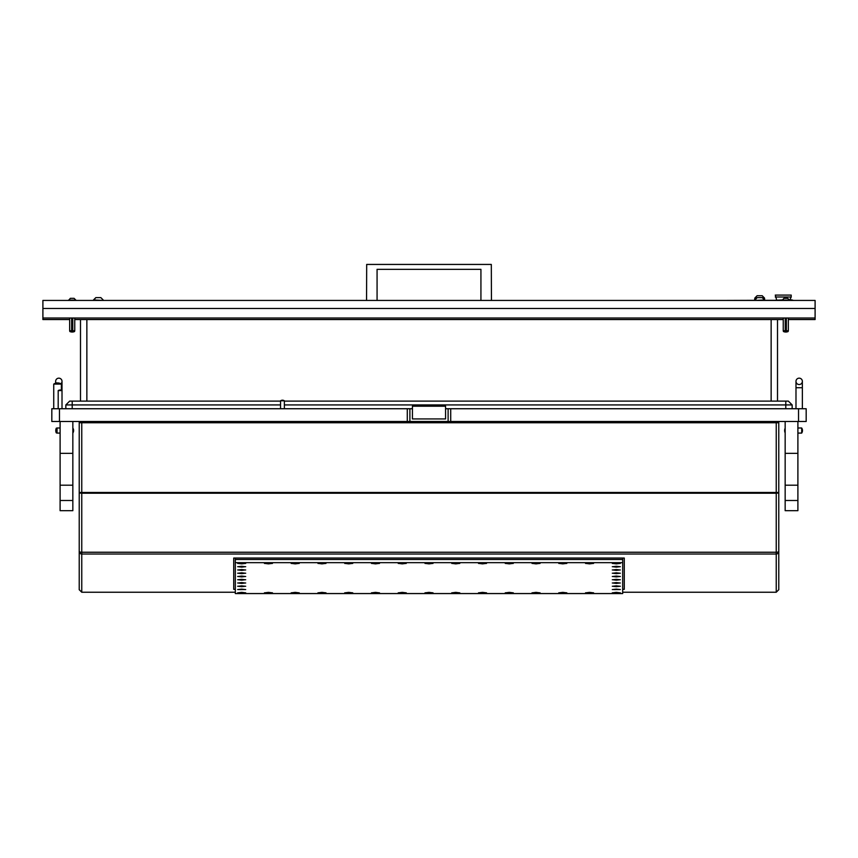 <?xml version="1.0" encoding="UTF-8"?>
<svg xmlns="http://www.w3.org/2000/svg" width="858" height="858" viewBox="0 0 858 858"><rect width="100%" height="100%" fill="white"/><g stroke="black" fill="none" stroke-linecap="round" stroke-linejoin="round"><path stroke-width="1.29" d="M480.93 300.429L480.93 269.337L377.07 269.337L377.07 300.429M491.441 300.429L491.312 264.436L366.688 264.436L366.559 300.429M775.278 296.997L791.205 296.997L791.205 295.077L775.278 295.077L776.651 299.925M789.843 299.925L791.205 296.997M789.424 300.332L792.159 299.925L789.339 299.925M774.324 300.332L782.249 299.925M793.435 300.332L792.159 300.429M754.825 300.332L727.176 300.429M764.51 300.332L782.164 300.332M80.491 401.104L80.491 319.551M777.509 319.551L777.509 401.104M280.545 404.922L65.841 404.922L69.659 401.104L280.545 401.104M284.373 401.104L788.341 401.104L792.159 404.922L284.373 404.922M792.159 404.922L792.159 408.74M65.841 408.74L65.841 404.922M815.1 318.018L42.9 318.018L42.9 300.429L815.1 300.429L815.1 319.551L788.341 319.551M783.247 319.551L74.753 319.551M69.659 319.551L42.9 319.551L42.9 318.018M815.1 308.462L42.9 308.462M73.659 298.327L70.335 298.327L68.576 300.429M73.799 298.327L70.335 298.327M74.078 298.327L75.836 300.086L68.576 300.086M74.549 331.52A5.641 5.641 0 0 1 69.863 331.52L74.549 331.52L74.753 330.759L69.659 330.759L69.659 318.018M71.643 330.759L71.643 318.018M72.769 318.018L72.769 330.759M788.137 331.52A5.641 5.641 0 0 1 783.451 331.52L788.137 331.52L788.341 330.759L783.247 330.759L783.247 318.018M785.231 330.759L785.231 318.018M786.357 318.018L786.357 330.759M787.247 298.327L783.922 298.327L782.164 300.429M787.387 298.327L783.922 298.327M787.665 298.327L789.424 300.086L782.164 300.086M759.148 297.629L757.979 297.629M760.917 297.629L760.199 297.629M754.825 300.429L764.51 299.946L762.194 297.629L757.142 297.629L754.772 300.332M759.148 295.72L757.979 295.72M760.917 295.72L760.199 295.72M762.88 298.037L764.51 298.037L762.194 295.72L757.142 295.72L754.825 298.037L755.877 298.52M763.47 298.52L764.51 298.037M756.456 298.037L754.825 298.037M763.534 298.52L764.639 298.863L763.792 298.863M755.555 298.863L754.697 298.863L754.697 300.332M97.801 297.629L96.632 297.629M99.571 297.629L98.852 297.629M100.858 297.629L103.175 299.946L100.858 297.629L95.806 297.629L93.49 300.429M103.175 300.429L93.49 299.946L95.806 297.629M450.718 408.74L450.718 421.493L448.112 421.493L448.112 408.74L806.177 408.74L806.177 421.493L798.53 421.493L798.53 408.74M59.47 408.74L59.47 421.493L51.823 421.493L51.823 408.74L412.43 408.74M448.112 408.74L445.57 408.74M59.47 421.493L407.282 421.493L407.282 408.74M450.718 421.493L798.53 421.493M448.112 421.493L407.282 421.493M79.215 421.493L79.215 422.758L81.767 422.758L81.767 492.46L79.215 492.46L79.215 589.693L79.215 422.758L778.785 422.758L778.785 589.693A2.553 2.553 0 0 1 778.785 589.746M622.683 592.235L776.233 592.235L776.233 554.011A2.553 2.531 0 0 0 778.785 551.48L778.785 492.46L776.233 492.46L776.233 421.493M778.785 421.493L778.785 422.758L81.767 422.758L81.767 421.493M235.317 592.235L81.767 592.235A2.553 2.553 0 0 1 81.714 592.235M624.281 558.043L624.281 589.328L622.683 589.328L624.281 589.328L624.281 558.043L233.719 558.043L233.719 589.328L235.317 589.328L233.719 589.328L233.719 558.043M79.215 492.46A2.553 0.761 0 0 0 81.767 493.221L81.767 552.241A2.553 0.761 0 0 1 79.215 551.48A2.553 2.531 -0 0 0 81.767 554.011L81.767 592.235L79.215 589.693A2.553 2.553 0 0 0 79.215 589.746M778.785 589.693L776.233 592.235A2.553 2.553 0 0 0 776.286 592.235M778.785 492.46A2.553 0.761 0 0 1 776.233 493.221L776.233 554.011L81.767 554.011L81.767 552.241L776.233 552.241A2.553 0.761 0 0 0 778.785 551.48M620.334 589.532L612.301 589.532L620.334 589.532M593.575 563.438L585.542 563.438L593.575 563.438M486.529 563.438L478.507 563.438L486.529 563.438M379.493 563.438L371.471 563.438L379.493 563.438M245.699 589.532L237.666 589.532L245.699 589.532M540.047 563.438L532.024 563.438L540.047 563.438M433.011 563.438L424.989 563.438L433.011 563.438M593.575 592.792L585.542 592.792L593.575 592.792M486.529 592.792L478.507 592.792L486.529 592.792M379.493 592.792L371.471 592.792L379.493 592.792M540.047 592.792L532.024 592.792L540.047 592.792M433.011 592.792L424.989 592.792L433.011 592.792M566.816 592.792L558.783 592.792L566.816 592.792M513.288 592.792L505.265 592.792L513.288 592.792M459.77 592.792L451.748 592.792L459.77 592.792M406.252 592.792L398.23 592.792L406.252 592.792M566.816 563.438L558.783 563.438L566.816 563.438M513.288 563.438L505.265 563.438L513.288 563.438M459.77 563.438L451.748 563.438L459.77 563.438M406.252 563.438L398.23 563.438L406.252 563.438M245.699 586.261L237.666 586.261L245.699 586.261M620.334 592.792L612.301 592.792L620.334 592.792M620.334 586.261L612.301 586.261L620.334 586.261M245.699 592.792L237.666 592.792L245.699 592.792M245.699 563.438L237.666 563.438L245.699 563.438M620.334 563.438L612.301 563.438L620.334 563.438M245.699 583L237.666 583L245.699 583M245.699 579.74L237.666 579.74L245.699 579.74M620.334 579.74L612.301 579.74L620.334 579.74M620.334 583L612.301 583L620.334 583M352.735 592.792L344.712 592.792L352.735 592.792M325.976 592.792L317.953 592.792L325.976 592.792M299.217 592.792L291.184 592.792L299.217 592.792M272.458 592.792L264.425 592.792L272.458 592.792M245.699 576.479L237.666 576.479L245.699 576.479M245.699 573.219L237.666 573.219L245.699 573.219M245.699 569.959L237.666 569.959L245.699 569.959M245.699 566.698L237.666 566.698L245.699 566.698M272.458 563.438L264.425 563.438L272.458 563.438M299.217 563.438L291.184 563.438L299.217 563.438M325.976 563.438L317.953 563.438L325.976 563.438M620.334 566.698L612.301 566.698L620.334 566.698M620.334 569.959L612.301 569.959L620.334 569.959M620.334 573.219L612.301 573.219L620.334 573.219M620.334 576.479L612.301 576.479L620.334 576.479M352.735 563.438L344.712 563.438L352.735 563.438M622.683 562.666L235.317 562.666L235.317 593.564L622.683 593.564L622.683 559.502L235.317 559.502L235.317 558.043M235.317 562.666L235.317 559.502L622.683 559.502L622.683 558.043M617.535 592.653L614.725 592.878L617.535 592.653M616.312 592.363L612.816 592.792L619.819 592.792L616.312 592.363M242.9 566.57L240.09 566.784L242.943 566.698M241.688 566.269L238.181 566.698L241.688 567.127L245.184 566.698L241.688 566.269M617.535 566.57L614.725 566.784L617.535 566.57M616.312 566.269L612.816 566.698L616.312 567.127L619.819 566.698L616.312 566.269M242.9 569.83L240.09 570.044L242.943 569.959M241.688 569.53L238.181 569.959L241.688 570.388L245.184 569.959L241.688 569.53M617.535 569.83L614.725 570.044L617.535 569.83M616.312 569.53L612.816 569.959L616.312 570.388L619.819 569.959L616.312 569.53M242.9 573.09L240.09 573.305L242.943 573.219M241.688 572.79L238.181 573.219L241.688 573.648L245.184 573.219L241.688 572.79M617.535 573.09L614.725 573.305L617.535 573.09M616.312 572.79L612.816 573.219L616.312 573.648L619.819 573.219L616.312 572.79M242.9 576.351L240.09 576.565L242.943 576.479M241.688 576.05L238.181 576.479L241.688 576.908L245.184 576.479L241.688 576.05M617.535 576.351L614.725 576.565L617.535 576.351M616.312 576.05L612.816 576.479L616.312 576.908L619.819 576.479L616.312 576.05M537.258 592.653L534.437 592.878L537.258 592.653M536.036 592.363L532.528 592.792L539.543 592.792L536.036 592.363M537.258 563.309L534.437 563.524L537.258 563.309M536.036 563.009L532.528 563.438L536.036 563.867L539.543 563.438L536.036 563.009M510.489 592.653L507.679 592.878L510.489 592.653M509.277 592.363L505.77 592.792L512.784 592.792L509.277 592.363M510.489 563.309L507.679 563.524L510.489 563.309M509.277 563.009L505.77 563.438L509.277 563.867L512.784 563.438L509.277 563.009M483.73 592.653L480.92 592.878L483.73 592.653M482.518 592.363L479.011 592.792L486.025 592.792L482.518 592.363M483.73 563.309L480.92 563.524L483.73 563.309M482.518 563.009L479.011 563.438L482.518 563.867L486.025 563.438L482.518 563.009M456.971 592.653L454.161 592.878L456.971 592.653M455.759 592.363L452.252 592.792L459.266 592.792L455.759 592.363M456.971 563.309L454.161 563.524L456.971 563.309M455.759 563.009L452.252 563.438L455.759 563.867L459.266 563.438L455.759 563.009M242.9 579.611L240.09 579.826L242.943 579.74M241.688 579.322L238.181 579.74L241.688 580.169L245.184 579.74L241.688 579.322M617.535 579.611L614.725 579.826L617.535 579.611M616.312 579.322L612.816 579.74L616.312 580.169L619.819 579.74L616.312 579.322M242.9 589.392L240.09 589.618L242.943 589.532M241.688 589.103L238.181 589.532L245.184 589.532L241.688 589.103M617.535 589.392L614.725 589.618L617.535 589.392M616.312 589.103L612.816 589.532L619.819 589.532L616.312 589.103M617.535 563.309L614.725 563.524L617.535 563.309M616.312 563.009L612.816 563.438L616.312 563.867L619.819 563.438L616.312 563.009M242.9 563.309L240.09 563.524L242.943 563.438M241.688 563.009L238.181 563.438L241.688 563.867L245.184 563.438L241.688 563.009M296.418 592.653L293.608 592.878L296.46 592.792M295.206 592.363L291.699 592.792L298.702 592.792L295.206 592.363M349.935 592.653L347.125 592.878L349.978 592.792M348.723 592.363L345.216 592.792L352.23 592.792L348.723 592.363M403.453 592.653L400.643 592.878L403.453 592.653M402.241 592.363L398.734 592.792L405.748 592.792L402.241 592.363M564.017 592.653L561.196 592.878L564.017 592.653M562.794 592.363L559.298 592.792L566.301 592.792L562.794 592.363M242.9 586.132L240.09 586.346L242.943 586.261M241.688 585.842L238.181 586.261L241.688 586.69L245.184 586.261L241.688 585.842M617.535 582.872L614.725 583.086L617.535 582.872M616.312 582.582L612.816 583L616.312 583.429L619.819 583L616.312 582.582M242.9 592.653L240.09 592.878L242.943 592.792M241.688 592.363L238.181 592.792L245.184 592.792L241.688 592.363M242.9 582.872L240.09 583.086L242.943 583M241.688 582.582L238.181 583L241.688 583.429L245.184 583L241.688 582.582M296.418 563.309L293.608 563.524L296.46 563.438M295.206 563.009L291.699 563.438L295.206 563.867L298.702 563.438L295.206 563.009M349.935 563.309L347.125 563.524L349.978 563.438M348.723 563.009L345.216 563.438L348.723 563.867L352.23 563.438L348.723 563.009M403.453 563.309L400.643 563.524L403.453 563.309M402.241 563.009L398.734 563.438L402.241 563.867L405.748 563.438L402.241 563.009M564.017 563.309L561.196 563.524L564.017 563.309M562.794 563.009L559.298 563.438L562.794 563.867L566.301 563.438L562.794 563.009M430.212 592.653L427.402 592.878L430.212 592.653M429 592.363L425.493 592.792L432.507 592.792L429 592.363M323.176 592.653L320.366 592.878L323.219 592.792M321.964 592.363L318.457 592.792L325.472 592.792L321.964 592.363M590.776 592.653L587.955 592.878L590.776 592.653M589.553 592.363L586.057 592.792L593.06 592.792L589.553 592.363M376.694 592.653L373.884 592.878L376.694 592.653M375.482 592.363L371.975 592.792L378.989 592.792L375.482 592.363M269.659 592.653L266.849 592.878L269.702 592.792M268.447 592.363L264.94 592.792L271.943 592.792L268.447 592.363M430.212 563.309L427.402 563.524L430.212 563.309M429 563.009L425.493 563.438L429 563.867L432.507 563.438L429 563.009M323.176 563.309L320.366 563.524L323.219 563.438M321.964 563.009L318.457 563.438L321.964 563.867L325.472 563.438L321.964 563.009M617.535 586.132L614.725 586.346L617.535 586.132M616.312 585.842L612.816 586.261L616.312 586.69L619.819 586.261L616.312 585.842M590.776 563.309L587.955 563.524L590.776 563.309M589.553 563.009L586.057 563.438L589.553 563.867L593.06 563.438L589.553 563.009M376.694 563.309L373.884 563.524L376.694 563.309M375.482 563.009L371.975 563.438L375.482 563.867L378.989 563.438L375.482 563.009M269.659 563.309L266.849 563.524L269.702 563.438M268.447 563.009L264.94 563.438L268.447 563.867L271.943 563.438L268.447 563.009M60.103 510.682L60.103 500.493L72.844 500.493L72.844 510.682L60.103 510.682M60.103 421.493L60.103 500.493M72.844 421.493L72.844 500.493M72.844 453.346L60.103 453.346M785.156 510.682L785.156 500.493L797.897 500.493L797.897 510.682L785.156 510.682M785.156 421.493L785.156 500.493M797.897 421.493L797.897 500.493M797.897 453.346L785.156 453.346M445.57 406.199L412.43 406.199L412.43 418.94L445.57 418.94L445.57 406.199M55.641 381.349L55.641 383.204L55.641 381.349A3.185 3.185 0 0 1 58.827 378.164A3.185 3.185 0 0 1 60.864 383.794A3.185 3.185 0 0 0 62.012 381.349L62.012 381.349A3.185 3.185 0 0 0 58.827 378.164A3.185 3.185 0 0 1 62.012 381.349A3.185 3.185 0 0 0 58.827 378.164A3.185 3.185 0 0 0 55.641 381.349L55.641 381.349A3.185 3.185 0 0 0 56.156 383.076M61.379 387.719L62.012 387.719L62.012 390.583L58.194 390.583L58.194 408.74M799.173 384.534A3.185 3.185 0 0 0 802.359 381.349A3.185 3.185 0 0 0 799.173 378.164A3.185 3.185 0 0 0 795.988 381.349A3.185 3.185 0 0 0 799.173 384.534A3.185 3.185 0 0 0 802.359 381.349L802.359 408.74M802.359 381.349L802.359 387.719L795.988 387.719L795.988 408.74M795.988 387.719L795.988 381.349A3.185 3.185 0 0 1 799.173 378.164A3.185 3.185 0 0 0 795.988 381.349A3.185 3.185 0 0 1 799.173 378.164M797.897 433.086L801.715 433.086L801.715 427.992L797.897 427.992M72.844 433.022A4.419 4.419 0 0 0 72.844 428.045M56.285 432.882A5.641 5.641 0 0 1 56.285 428.196L57.046 427.992L57.046 433.086L56.285 432.882L56.285 428.196M61.379 390.272L61.379 384.073L53.732 384.073L53.732 408.74M284.373 408.74L284.373 400.783L280.545 400.783L280.545 408.74M86.862 319.551L86.862 401.104M771.138 401.104L771.138 319.551M785.789 401.104L785.789 408.74M72.211 408.74L72.211 401.104M409.888 421.493L409.888 408.74M81.767 492.46L776.233 492.46L776.233 493.221L81.767 493.221L81.767 492.46M72.844 485.199L60.103 485.199M797.897 485.199L785.156 485.199M69.863 331.52L69.659 330.759M74.753 318.018L74.753 330.759M783.451 331.52L783.247 330.759M788.341 318.018L788.341 330.759M764.639 298.863L764.639 300.332M755.801 298.52L754.697 298.863M62.012 387.719L62.012 381.349M801.715 433.022A4.419 4.419 0 0 0 801.715 428.045M785.156 428.196A5.641 5.641 0 0 0 785.156 432.882M60.103 433.086L57.046 433.086M60.103 427.992L57.046 427.992M61.315 384.073A6.735 6.735 0 0 0 53.797 384.073M284.309 400.783A3.26 3.26 0 0 0 280.609 400.783M61.948 390.583A3.26 3.26 0 0 0 58.258 390.583M62.012 390.583L62.012 408.74"/></g></svg>
